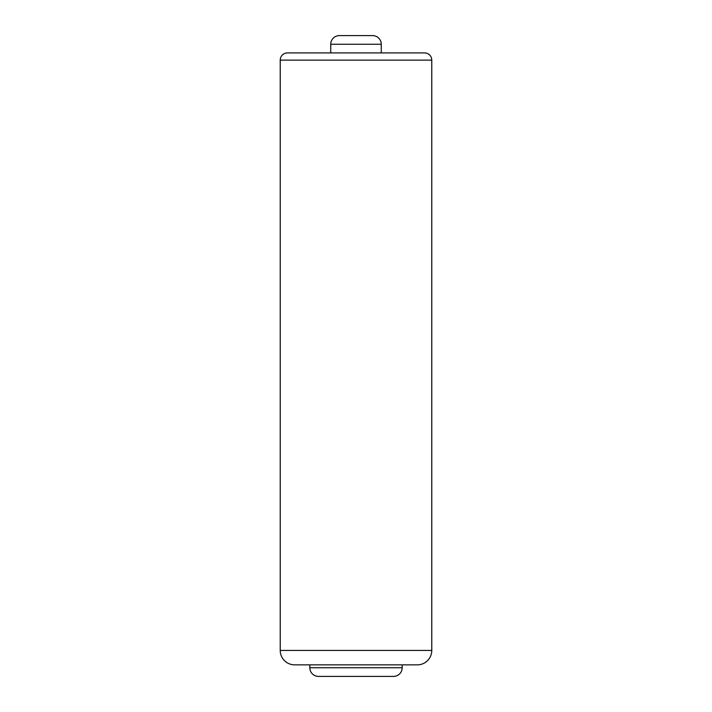 <?xml version="1.0" encoding="UTF-8"?>
<svg xmlns="http://www.w3.org/2000/svg" width="712" height="712" viewBox="0 0 712 712"><rect width="100%" height="100%" fill="white"/><g stroke="black" fill="none" stroke-linecap="round" stroke-linejoin="round"><path stroke-width="1.07" d="M339.401 35.6A8.66 8.66 0 0 0 330.742 44.26A8.66 8.66 0 0 1 339.401 35.6L372.599 35.6A8.66 8.66 0 0 1 381.258 44.26A8.66 8.66 0 0 0 372.599 35.6L339.401 35.6M381.258 44.26L330.742 44.26L330.742 52.919L330.742 44.26L381.258 44.26L381.258 52.919L381.258 44.26M402.182 667.74L309.818 667.74L309.818 664.857L309.818 667.74L402.182 667.74L402.182 664.857L402.182 667.74A8.66 8.66 0 0 1 393.522 676.4L318.478 676.4L393.522 676.4A8.66 8.66 0 0 0 402.182 667.74M318.478 676.4A8.66 8.66 0 0 1 309.818 667.74A8.66 8.66 0 0 0 318.478 676.4M294.661 664.857L417.339 664.857L294.661 664.857A14.436 14.436 0 0 1 280.225 650.421L431.775 650.421A14.436 14.436 0 0 1 417.339 664.857A14.436 14.436 0 0 0 431.775 650.421L280.225 650.421A14.436 14.436 0 0 0 294.661 664.857M424.557 52.919L287.443 52.919A7.218 7.218 0 0 0 280.225 60.137L431.775 60.137L431.775 650.421L431.775 60.137A7.218 7.218 0 0 0 424.557 52.919A7.218 7.218 0 0 1 431.775 60.137L280.225 60.137L280.225 650.421L280.225 60.137A7.218 7.218 0 0 1 287.443 52.919L424.557 52.919"/></g></svg>
